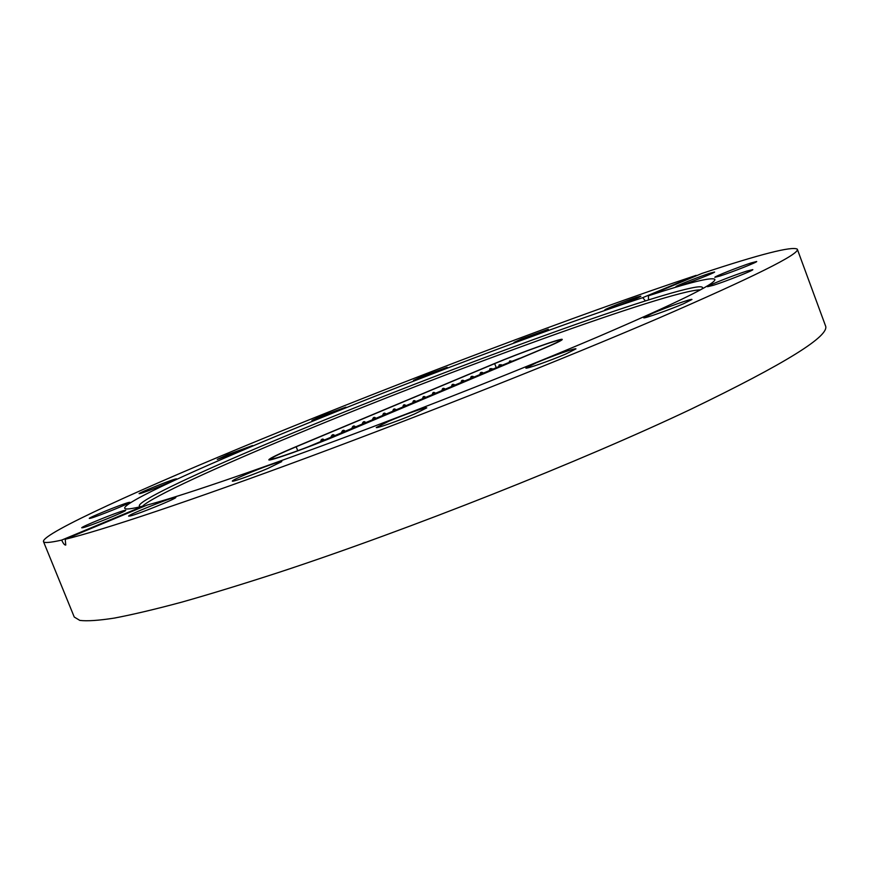 <?xml version="1.0" encoding="UTF-8"?>
<svg xmlns="http://www.w3.org/2000/svg" width="869" height="869" viewBox="0 0 869 869"><rect width="100%" height="100%" fill="white"/><g stroke="black" fill="none" stroke-linecap="round" stroke-linejoin="round"><path stroke-width="1.3" d="M140.55 506.714L139.561 506.355C138.605 505.552 140.094 503.824 144.037 501.185C161.591 489.453 222.518 462.058 295.319 431.98C442.462 370.976 649.893 294.732 695.797 287.172C700.49 286.455 702.749 286.727 702.597 287.976L702.109 288.899M142.473 506.247C152.184 496.731 217.348 466.968 296.59 434.152C449.49 370.552 669.977 290.127 700.36 289.855M414.546 413.992L426.766 407.865C426.983 406.616 404.357 414.6 388.845 421.226L376.266 427.505C375.832 428.83 398.838 420.726 414.546 413.992M267.793 468.467L281.773 461.591C281.947 460.472 261.884 467.609 246.655 474.061C237.389 477.993 232.61 480.34 232.316 481.1C231.98 482.273 252.39 475.017 267.793 468.467M130.176 515.99C138.073 514.242 177.689 498.078 175.777 497.416L174.028 497.633C165.653 499.621 127.135 515.328 128.645 516.153L130.176 515.99M82.946 527.689C89.757 526.19 127.439 510.853 125.69 510.309L124.31 510.483C117.076 512.178 80.35 527.125 81.751 527.82L82.946 527.689M90.441 518.282C96.796 516.783 131.415 502.749 129.85 502.315L128.558 502.499C121.834 504.172 88.03 517.87 89.301 518.424L90.441 518.282M140.365 493.473C146.742 491.821 178.047 479.188 176.646 478.841L175.245 479.08C168.575 480.872 137.954 493.223 139.105 493.679L140.365 493.473M242.321 450.261L252.564 445.547L227.689 454.617L217.272 459.408L242.321 450.261M336.933 411.276L345.884 407.148L321.019 416.208L311.906 420.4L336.933 411.276M439.269 370.987L447.187 367.315L421.617 376.625L413.535 380.361L439.269 370.987M541.159 332.588L548.328 329.242L521.291 339.04L513.981 342.451L541.159 332.588M608.658 308.951C618.239 305.877 641.952 296.47 640.855 296.166L636.803 297.231C627.027 300.392 603.868 309.592 604.824 309.94L608.658 308.951M680.623 285.466C691.268 282.056 715.73 272.355 714.59 272.008L709.669 273.3C698.806 276.82 674.974 286.27 675.963 286.672L680.623 285.466M720.205 275.951C731.959 272.214 757.931 261.917 756.693 261.493L751.001 262.97C739.008 266.816 713.764 276.831 714.829 277.32L720.205 275.951M713.243 285.325C725.93 281.371 754.183 270.14 752.804 269.618L746.677 271.128C733.708 275.212 706.312 286.107 707.496 286.716L713.243 285.325M683.577 303.726L691.974 299.479C692.321 298.219 666.653 307.268 652.38 313.405L643.701 317.772C643.093 319.108 669.141 309.951 683.577 303.726M565.817 354.009L575.962 348.871C576.245 347.567 551.478 356.279 536.325 362.786L525.854 368.054C525.321 369.444 550.49 360.613 565.817 354.009M642.745 297.643L696.156 275.354C578.656 314.437 403.998 380.644 260.928 439.421C144.363 487.281 42.005 533.425 43.45 541.528C43.982 543.179 50.065 542.701 61.699 540.094L143.331 506.03C131.393 508.995 125.179 509.723 124.701 508.246C123.072 502.51 197.86 468.424 289.312 430.774C405.345 382.957 551.772 327.548 642.745 297.643L645.395 300.891M648.524 299.903L648.404 295.797C689.465 282.414 711.613 276.939 714.839 279.34C716.643 283.37 677.646 302.553 597.839 336.868C526.256 367.348 425.962 407.148 337.422 440.094C248.849 473.051 178.992 496.655 147.23 505.03L65.208 539.269C101.108 530.644 190.181 501.033 308.853 457.029C427.396 413.057 563.959 358.778 657.051 318.847C753.64 276.972 800.382 253.737 797.286 249.142C791.887 246.09 760.103 254.193 701.946 273.442L648.404 295.797M43.45 541.528L74.256 617.044L79.818 620.401C87.128 621.292 98.631 620.52 114.35 618.087C132.544 614.633 154.986 609.332 181.664 602.174C210.678 593.961 243.201 583.99 279.253 572.269C409.18 529.514 581.676 461.048 690.985 409.19C785.674 363.448 830.492 335.608 825.452 325.669L797.286 249.142M61.699 540.094C63.241 543.559 64.588 545.211 65.762 545.059L65.208 539.269M295.08 447.079L493.407 364.013C520.151 352.727 562.699 337.498 562.265 339.453C562.178 340.279 556.041 343.266 543.875 348.415L338.943 434.706C309.147 447.339 267.891 462.036 268.825 459.788C269.401 458.452 278.156 454.215 295.08 447.079L493.407 364.013C520.151 352.727 562.699 337.498 562.265 339.453C562.178 340.279 556.041 343.266 543.875 348.415L338.943 434.706C309.147 447.339 267.891 462.036 268.825 459.788C269.401 458.452 278.156 454.215 295.08 447.079M494.667 363.622C520.031 352.923 560.364 338.486 559.929 340.344C559.842 341.126 554.02 343.961 542.484 348.849L337.726 435.043C309.516 447.003 270.476 460.928 271.334 458.789C271.878 457.528 280.155 453.52 296.177 446.775L494.667 363.622L496.232 367.696L498.61 366.696M502.478 365.11L508.582 362.645M512.015 361.287L519.923 358.213M521.856 357.485L523.105 357.007M297.741 450.739L296.177 446.775M307.441 447.133L320.313 441.713M324.333 440.029L330.654 437.368M334.826 435.608L341.245 432.903M345.243 431.22L351.76 428.482M355.584 426.875L362.199 424.094L363.459 422.41L365.675 423.279M365.849 422.551L372.497 419.76M376.038 418.271L382.697 415.469M386.151 414.013L392.81 411.211M396.177 409.799L402.836 406.996M406.138 405.606L412.742 402.825M416.023 401.445L422.562 398.697M425.832 397.318L432.317 394.591M435.575 393.222L441.995 390.518M445.286 389.138L451.608 386.477M454.954 385.065L461.146 382.458M464.546 381.024L470.618 378.482M471.204 378.851L472.312 376.657L474.105 377.037L480.014 374.517M483.588 373.018L489.345 370.596M493.038 369.043L496.232 367.696L496.471 368.217M499.327 366.599L498.817 367.229M489.997 370.52L489.551 371.128M480.59 374.463L480.22 375.06M471.128 378.449L470.813 379.014M461.591 382.458L461.352 383.001M422.725 398.773L422.595 398.795C422.877 396.231 423.985 395.797 425.919 397.502L425.962 397.622M366.077 423.116L365.48 422.986M355.823 427.429L355.139 427.342M345.482 431.784L344.721 431.73M335.054 436.162L334.217 436.151M324.517 440.474L323.637 440.605M521.921 357.507L519.825 358.386M512.113 361.341L509.44 362.753M511.244 361.08L509.755 360.917L508.658 363.09M501.228 364.719L499.186 364.817L498.643 366.783M502.043 365.013L500.49 364.806L499.403 366.99M492.777 368.977L491.17 368.728L490.073 370.911M483.468 372.986L481.774 372.682L480.666 374.865M464.665 381.154L462.775 380.665L461.667 382.871M455.171 385.315L453.173 384.695L452.065 386.911M445.612 389.54L443.505 388.769L442.386 390.985M435.912 393.711L433.75 392.864L432.632 395.091M426.103 397.839L423.942 396.992L422.812 399.229M416.218 401.999L414.046 401.141L412.916 403.39M406.268 406.192L404.085 405.334L402.944 407.594M396.231 410.418L394.037 409.56L392.853 411.678M386.129 414.676L383.924 413.807L382.708 415.751M375.94 418.956L373.724 418.098L372.497 419.868M355.334 427.635L353.107 426.755L351.869 428.287M344.917 432.023L342.679 431.143L341.452 432.577M334.413 436.434L332.175 435.565L330.948 436.922M323.757 440.779L321.584 440.007L320.346 442.125M512.612 361.428L510.505 362.308M503.227 365.371L501.12 366.262M493.777 369.358L491.658 370.248M484.25 373.366L482.121 374.257M474.659 377.407L472.53 378.297M464.991 381.469L462.851 382.371M455.258 385.564L453.107 386.477M445.449 389.703L443.288 390.605M435.565 393.863L433.403 394.776M425.604 398.056L423.431 398.969M415.567 402.282L413.394 403.194M405.454 406.529L403.27 407.452M395.265 410.82L393.07 411.743M385 415.143L382.794 416.077M374.658 419.499L372.443 420.433M364.23 423.887L365.099 423.529M353.726 428.308L351.5 429.253M343.136 432.773L340.898 433.718M332.436 437.248L330.253 438.15M492.028 368.662L489.953 368.684L489.377 370.683M482.784 372.638C480.883 371.932 479.97 372.584 480.046 374.615M473.475 376.657C471.552 375.832 470.607 376.473 470.65 378.569M464.111 380.741C462.156 379.764 461.178 380.372 461.178 382.556M454.683 384.869C452.716 383.729 451.695 384.294 451.641 386.575M445.189 389.051C443.223 387.704 442.158 388.226 442.028 390.615M435.619 393.299C433.664 391.723 432.577 392.191 432.349 394.689M416.11 401.63C414.165 399.925 413.057 400.348 412.775 402.923M406.225 405.79C404.302 404.074 403.183 404.498 402.858 407.05M396.264 409.983C394.483 408.278 393.342 408.626 392.831 411.037M386.227 414.198C384.565 412.514 383.414 412.808 382.751 415.078M376.125 418.456C374.561 416.783 373.388 417.022 372.616 419.173M365.936 422.747C364.459 421.085 363.285 421.28 362.416 423.312M355.671 427.059C354.27 425.43 353.096 425.582 352.151 427.515M345.33 431.415C343.983 429.797 342.81 429.916 341.81 431.774M334.913 435.793C333.598 434.196 332.425 434.283 331.393 436.075M324.409 440.214C323.138 438.617 321.964 438.693 320.889 440.431M502.858 365.306L500.109 366.685M493.527 369.292L490.724 370.639M484.152 373.333L481.252 374.626M474.68 377.396L471.726 378.634M465.089 381.426L462.112 382.686M455.421 385.499L452.445 386.759M445.688 389.594L442.69 390.854M435.88 393.733L432.871 394.993M425.995 397.893L422.975 399.153M416.034 402.086L413.014 403.357M405.997 406.301L402.966 407.583M395.895 410.559L392.842 411.841M385.706 414.85L382.642 416.142M375.441 419.173L372.366 420.466M354.682 427.917L351.587 429.09M344.178 432.338L341.082 433.414M333.577 436.781L330.502 437.791"/></g></svg>
